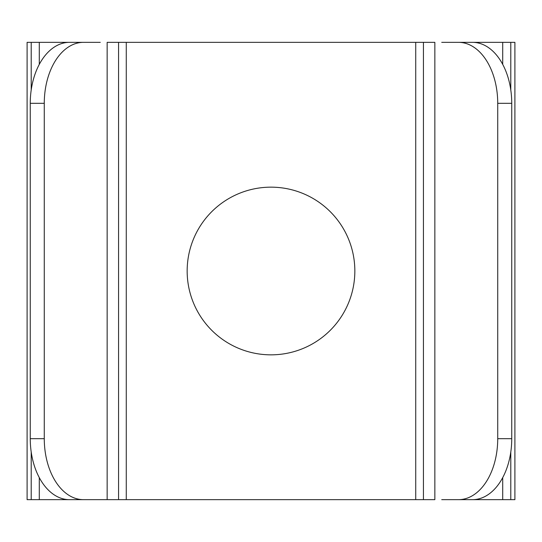 <?xml version="1.0" encoding="UTF-8"?>
<svg xmlns="http://www.w3.org/2000/svg" width="542" height="542" viewBox="0 0 542 542"><rect width="100%" height="100%" fill="white"/><g stroke="black" fill="none" stroke-linecap="round" stroke-linejoin="round"><path stroke-width="0.81" d="M441.73 42.344L472.549 42.344A60.975 39.193 90 0 1 511.743 103.319L511.743 438.681A60.975 39.193 90 0 1 472.549 499.656L458.532 499.656A60.975 39.193 -90 0 0 497.725 438.681L511.743 438.681M441.73 499.656L458.532 499.656M423.438 499.656L434.847 499.656L434.847 42.344L423.438 42.344L423.438 499.656L100.27 499.656M511.743 103.319L497.725 103.319L497.725 438.681M497.725 103.319A60.975 39.193 -90 0 0 458.532 42.344M448.864 499.656L514.9 499.656L514.9 42.344L510.794 42.344L510.794 90.013M448.864 42.344L510.794 42.344M93.136 42.344L27.1 42.344L27.1 499.656L93.136 499.656M83.468 499.656L69.451 499.656A60.975 39.193 -90 0 1 30.257 438.681L44.275 438.681A60.975 39.193 90 0 0 83.468 499.656L107.153 499.656L107.153 42.344L423.438 42.344M30.257 103.319A60.975 39.193 -90 0 1 69.451 42.344L83.468 42.344A60.975 39.193 90 0 0 44.275 103.319L30.257 103.319L30.257 438.681M44.275 103.319L44.275 438.681M83.468 42.344L100.27 42.344M271 187.159A83.841 83.841 0 0 0 187.159 271A83.841 83.841 0 0 0 271 354.841A83.841 83.841 0 0 0 354.841 271A83.841 83.841 0 0 0 271 187.159M510.794 451.987L510.794 499.656M31.206 42.344L31.206 90.013M31.206 451.987L31.206 499.656M502.705 42.344L502.705 64.376M502.705 477.624L502.705 499.656M39.295 42.344L39.295 64.376M39.295 477.624L39.295 499.656M118.562 42.344L118.562 499.656M126.272 42.344L126.272 499.656M415.728 42.344L415.728 499.656"/></g></svg>
